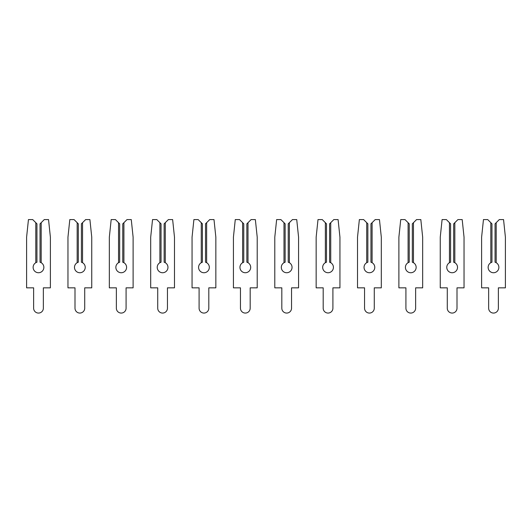 <?xml version="1.0" encoding="UTF-8"?>
<svg xmlns="http://www.w3.org/2000/svg" width="532" height="532" viewBox="0 0 532 532"><rect width="100%" height="100%" fill="white"/><g stroke="black" fill="none" stroke-linecap="round" stroke-linejoin="round"><path stroke-width="0.8" d="M41.183 222.689L44.282 219.583L48.538 219.583L50.387 237.166L50.387 287.839L43.351 287.839L43.351 308.208A4.861 4.861 0 0 1 38.49 313.069A4.861 4.861 0 0 1 33.629 308.208L33.629 287.839L26.6 287.839L26.6 237.166L28.449 219.583L32.698 219.583L35.804 222.689L35.804 262.702A5.38 5.38 0 0 0 38.49 272.736A5.38 5.38 0 0 0 41.183 262.702L40.046 262.21L40.046 223.826L41.183 222.689L41.183 262.702M35.804 262.702L36.941 262.21L36.941 223.826L35.804 222.689M82.546 222.689L85.645 219.583L89.901 219.583L91.75 237.166L91.75 287.839L84.721 287.839L84.721 308.208A4.861 4.861 0 0 1 79.86 313.069A4.861 4.861 0 0 1 74.999 308.208L74.999 287.839L67.963 287.839L67.963 237.166L69.812 219.583L74.068 219.583L77.167 222.689L77.167 262.702A5.38 5.38 0 0 0 79.86 272.736A5.38 5.38 0 0 0 82.546 262.702L81.409 262.21L81.409 223.826L82.546 222.689L82.546 262.702M77.167 262.702L78.304 262.21L78.304 223.826L77.167 222.689M123.909 222.689L127.015 219.583L131.264 219.583L133.113 237.166L133.113 287.839L126.084 287.839L126.084 308.208A4.861 4.861 0 0 1 121.223 313.069A4.861 4.861 0 0 1 116.362 308.208L116.362 287.839L109.333 287.839L109.333 237.166L111.175 219.583L115.431 219.583L118.536 222.689L118.536 262.702A5.38 5.38 0 0 0 121.223 272.736A5.38 5.38 0 0 0 123.909 262.702L122.772 262.21L122.772 223.826L123.909 222.689L123.909 262.702M118.536 262.702L119.673 262.21L119.673 223.826L118.536 222.689M165.279 222.689L168.378 219.583L172.634 219.583L174.483 237.166L174.483 287.839L167.447 287.839L167.447 308.208A4.861 4.861 0 0 1 162.586 313.069A4.861 4.861 0 0 1 157.725 308.208L157.725 287.839L150.696 287.839L150.696 237.166L152.544 219.583L156.794 219.583L159.899 222.689L159.899 262.702A5.38 5.38 0 0 0 162.586 272.736A5.38 5.38 0 0 0 165.279 262.702L164.142 262.21L164.142 223.826L165.279 222.689L165.279 262.702M159.899 262.702L161.036 262.21L161.036 223.826L159.899 222.689M206.642 222.689L209.741 219.583L213.997 219.583L215.846 237.166L215.846 287.839L208.81 287.839L208.81 308.208A4.861 4.861 0 0 1 203.956 313.069A4.861 4.861 0 0 1 199.094 308.208L199.094 287.839L192.059 287.839L192.059 237.166L193.907 219.583L198.163 219.583L201.262 222.689L201.262 262.702A5.38 5.38 0 0 0 203.956 272.736A5.38 5.38 0 0 0 206.642 262.702L205.505 262.21L205.505 223.826L206.642 222.689L206.642 262.702M201.262 262.702L202.399 262.21L202.399 223.826L201.262 222.689M248.005 222.689L251.111 219.583L255.36 219.583L257.209 237.166L257.209 287.839L250.18 287.839L250.18 308.208A4.861 4.861 0 0 1 245.319 313.069A4.861 4.861 0 0 1 240.457 308.208L240.457 287.839L233.428 287.839L233.428 237.166L235.27 219.583L239.526 219.583L242.632 222.689L242.632 262.702A5.38 5.38 0 0 0 245.319 272.736A5.38 5.38 0 0 0 248.005 262.702L246.868 262.21L246.868 223.826L248.005 222.689L248.005 262.702M242.632 262.702L243.769 262.21L243.769 223.826L242.632 222.689M289.368 222.689L292.474 219.583L296.73 219.583L298.572 237.166L298.572 287.839L291.543 287.839L291.543 308.208A4.861 4.861 0 0 1 286.682 313.069A4.861 4.861 0 0 1 281.82 308.208L281.82 287.839L274.791 287.839L274.791 237.166L276.64 219.583L280.889 219.583L283.995 222.689L283.995 262.702A5.38 5.38 0 0 0 286.682 272.736A5.38 5.38 0 0 0 289.368 262.702L288.231 262.21L288.231 223.826L289.368 222.689L289.368 262.702M283.995 262.702L285.132 262.21L285.132 223.826L283.995 222.689M330.738 222.689L333.837 219.583L338.093 219.583L339.941 237.166L339.941 287.839L332.906 287.839L332.906 308.208A4.861 4.861 0 0 1 328.045 313.069A4.861 4.861 0 0 1 323.19 308.208L323.19 287.839L316.154 287.839L316.154 237.166L318.003 219.583L322.259 219.583L325.358 222.689L325.358 262.702A5.38 5.38 0 0 0 328.045 272.736A5.38 5.38 0 0 0 330.738 262.702L329.601 262.21L329.601 223.826L330.738 222.689L330.738 262.702M325.358 262.702L326.495 262.21L326.495 223.826L325.358 222.689M372.101 222.689L375.206 219.583L379.456 219.583L381.304 237.166L381.304 287.839L374.275 287.839L374.275 308.208A4.861 4.861 0 0 1 369.414 313.069A4.861 4.861 0 0 1 364.553 308.208L364.553 287.839L357.517 287.839L357.517 237.166L359.366 219.583L363.622 219.583L366.721 222.689L366.721 262.702A5.38 5.38 0 0 0 369.414 272.736A5.38 5.38 0 0 0 372.101 262.702L370.964 262.21L370.964 223.826L372.101 222.689L372.101 262.702M366.721 262.702L367.858 262.21L367.858 223.826L366.721 222.689M413.464 222.689L416.569 219.583L420.825 219.583L422.667 237.166L422.667 287.839L415.638 287.839L415.638 308.208A4.861 4.861 0 0 1 410.777 313.069A4.861 4.861 0 0 1 405.916 308.208L405.916 287.839L398.887 287.839L398.887 237.166L400.736 219.583L404.985 219.583L408.091 222.689L408.091 262.702A5.38 5.38 0 0 0 410.777 272.736A5.38 5.38 0 0 0 413.464 262.702L412.327 262.21L412.327 223.826L413.464 222.689L413.464 262.702M408.091 262.702L409.228 262.21L409.228 223.826L408.091 222.689M454.833 222.689L457.932 219.583L462.188 219.583L464.037 237.166L464.037 287.839L457.001 287.839L457.001 308.208A4.861 4.861 0 0 1 452.14 313.069A4.861 4.861 0 0 1 447.279 308.208L447.279 287.839L440.25 287.839L440.25 237.166L442.099 219.583L446.355 219.583L449.454 222.689L449.454 262.702A5.38 5.38 0 0 0 452.14 272.736A5.38 5.38 0 0 0 454.833 262.702L453.696 262.21L453.696 223.826L454.833 222.689L454.833 262.702M449.454 262.702L450.591 262.21L450.591 223.826L449.454 222.689M496.196 222.689L499.302 219.583L503.551 219.583L505.4 237.166L505.4 287.839L498.371 287.839L498.371 308.208A4.861 4.861 0 0 1 493.51 313.069A4.861 4.861 0 0 1 488.649 308.208L488.649 287.839L481.613 287.839L481.613 237.166L483.462 219.583L487.718 219.583L490.817 222.689L490.817 262.702A5.38 5.38 0 0 0 493.51 272.736A5.38 5.38 0 0 0 496.196 262.702L495.059 262.21L495.059 223.826L496.196 222.689L496.196 262.702M490.817 262.702L491.954 262.21L491.954 223.826L490.817 222.689"/></g></svg>
